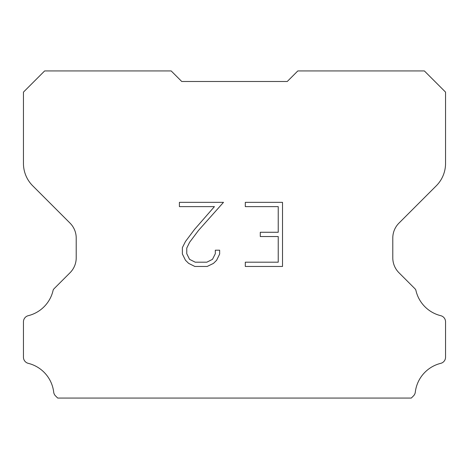 <?xml version="1.0" encoding="UTF-8"?>
<svg xmlns="http://www.w3.org/2000/svg" width="469" height="469" viewBox="0 0 469 469"><rect width="100%" height="100%" fill="white"/><g stroke="black" fill="none" stroke-linecap="round" stroke-linejoin="round"><path stroke-width="0.7" d="M278.234 262.189L278.234 236.54L260.289 236.54L260.289 232.266L278.234 232.266L278.234 206.618L245.305 206.618L245.305 202.344L282.514 202.344L282.514 266.462L245.305 266.462L245.305 262.189L278.234 262.189M219.65 250.2L219.65 254.046L216.608 260.307L213.436 263.414L207.169 266.462L194.858 266.462L188.638 263.367L185.466 260.242L182.377 253.981L182.377 247.638L185.466 241.5L194.524 229.441L214.433 206.618L179.41 206.618L179.41 202.344L223.496 202.344L198.534 230.385L189.64 242.233L186.762 248.083L186.762 253.711L189.558 259.351L195.233 262.189L206.841 262.189L212.475 259.345L215.312 253.711L215.312 250.2L219.65 250.2M181.738 81.489L171.185 70.936L44.631 70.936L23.45 92.117L23.45 163.429A31.658 31.658 0 0 0 32.724 185.812L70.033 223.121A21.105 21.105 0 0 1 76.213 238.041L76.213 257.827A21.105 21.105 0 0 1 70.033 272.747L54.287 288.494A6.185 6.185 0 0 0 53.179 289.994A33.768 33.768 0 0 1 28.263 315.684A6.332 6.332 0 0 0 23.45 321.834L23.45 357.202A6.332 6.332 0 0 0 28.263 363.346A33.768 33.768 0 0 1 53.7 392.16A6.332 6.332 0 0 0 55.682 396.053L57.693 398.064L411.307 398.064L413.318 396.053A6.332 6.332 0 0 0 415.3 392.16A33.768 33.768 0 0 1 440.737 363.346A6.332 6.332 0 0 0 445.55 357.202L445.55 321.834A6.332 6.332 0 0 0 440.737 315.684A33.768 33.768 0 0 1 415.821 289.994A6.185 6.185 0 0 0 414.713 288.494L398.967 272.747A21.105 21.105 0 0 1 392.788 257.827L392.788 238.041A21.105 21.105 0 0 1 398.967 223.121L436.276 185.812A31.658 31.658 0 0 0 445.55 163.429L445.55 92.117L424.369 70.936L297.815 70.936L287.263 81.489L181.738 81.489"/></g></svg>
